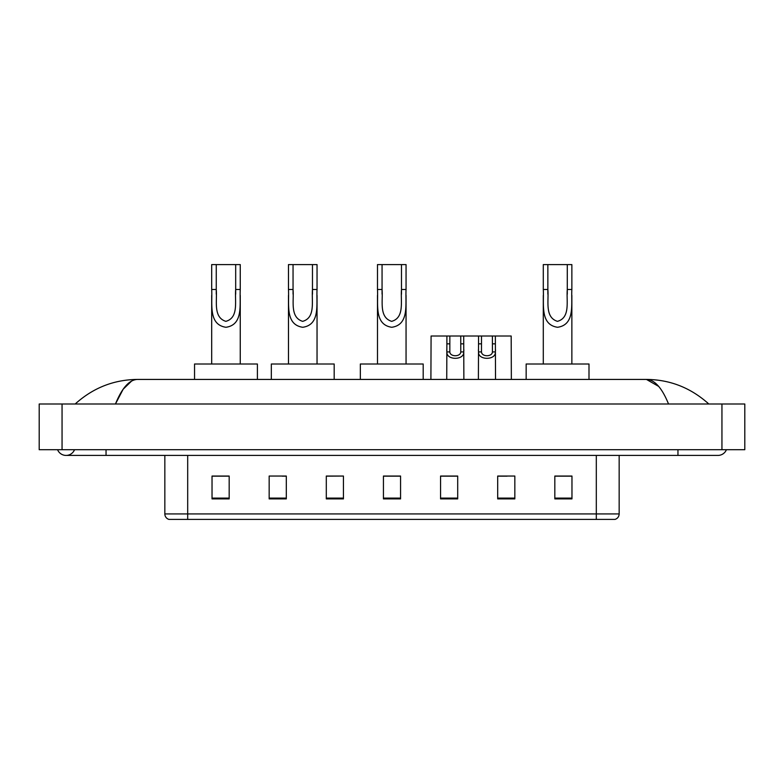 <?xml version="1.0" encoding="UTF-8"?>
<svg xmlns="http://www.w3.org/2000/svg" width="784" height="784" viewBox="0 0 784 784"><rect width="100%" height="100%" fill="white"/><g stroke="black" fill="none" stroke-linecap="round" stroke-linejoin="round"><path stroke-width="1.18" d="M57.575 449.702A9.143 9.143 0 0 0 74.529 449.702A9.143 9.143 0 0 1 57.575 449.702A9.143 9.143 0 0 0 66.052 455.416A9.143 9.143 0 0 1 57.575 449.702M726.425 449.702A9.143 9.143 0 0 1 717.948 455.416A9.143 9.143 0 0 0 726.425 449.702A9.143 9.143 0 0 1 717.948 455.416A9.143 9.143 0 0 0 726.425 449.702M668.536 403.995C661.98 387.864 654.62 379.672 646.447 379.427L137.553 379.427C129.38 379.672 122.02 387.864 115.464 403.995L123.157 389.227L131.614 381.044M62.054 403.995L744.8 403.995L744.8 449.702L39.2 449.702L39.2 403.995L62.054 403.995L62.054 449.702M706.864 402.231L708.805 403.995C690.822 387.806 670.036 379.613 646.447 379.427L658.648 386.385M77.136 402.231L75.195 403.995C93.09 387.835 113.876 379.652 137.553 379.427M596.31 519.41L596.31 513.922L619.164 513.922C619.007 516.666 617.635 518.489 615.048 519.41L168.952 519.41A5.713 5.713 0 0 1 164.836 513.922L164.836 455.416M571.967 498.898L571.967 476.045L554.827 476.045L554.827 498.898L571.967 498.898M514.833 498.898L514.833 476.045L497.693 476.045L497.693 498.898L514.833 498.898M457.699 498.898L457.699 476.045L440.559 476.045L440.559 498.898L457.699 498.898M229.173 498.898L229.173 476.045L212.033 476.045L212.033 498.898L229.173 498.898M286.307 498.898L286.307 476.045L269.167 476.045L269.167 498.898L286.307 498.898M343.441 498.898L343.441 476.045L326.301 476.045L326.301 498.898L343.441 498.898M400.565 498.898L400.565 476.045L383.435 476.045L383.435 498.898L400.565 498.898M585.913 519.41L187.69 519.41L187.69 513.922L596.31 513.922L596.31 455.416M498.497 476.162L507.072 476.162M343.441 476.045L326.301 476.162L343.441 476.045M282.191 476.162L286.307 476.162M451.016 476.162L443.764 476.162M400.565 476.162L383.435 476.162M229.173 476.162L212.033 476.162M457.699 476.162L440.559 476.162M571.967 476.162L554.827 476.162M216.257 264.59L240.257 264.59L240.257 289.492C239.443 303.976 243.736 324.762 225.949 327.281C208.162 324.654 212.523 303.967 211.69 289.492L211.69 264.59L216.257 264.59L216.257 294.147M211.69 289.492L216.257 289.492C217.305 300.831 212.905 317.295 225.841 321.352C239.032 317.706 234.651 300.929 235.68 289.492L235.68 264.59M240.257 289.492L235.68 289.492L235.68 294.216M211.69 295.382L211.69 364.001M240.257 295.392L240.257 364.001M257.397 379.427L257.397 364.001L194.55 364.001L194.55 379.427M293.049 264.59L317.04 264.59L317.04 289.492C316.236 303.976 320.529 324.762 302.732 327.281C284.945 324.654 289.306 303.967 288.473 289.492L288.473 264.59L293.049 264.59L293.049 294.147M288.473 289.492L293.049 289.492C294.088 300.831 289.698 317.295 302.634 321.352C315.815 317.706 311.444 300.929 312.473 289.492L312.473 264.59M317.04 289.492L312.473 289.492L312.473 294.216M288.473 295.382L288.473 364.001M317.04 295.392L317.04 364.001M334.18 379.427L334.18 364.001L271.333 364.001L271.333 379.427M382.063 264.59L406.053 264.59L406.053 289.492C405.25 303.976 409.542 324.762 391.745 327.281C373.958 324.654 378.319 303.967 377.486 289.492L377.486 264.59L382.063 264.59L382.063 294.147M377.486 289.492L382.063 289.492C383.102 300.831 378.711 317.295 391.647 321.352C404.828 317.706 400.457 300.929 401.486 289.492L401.486 264.59M406.053 289.492L401.486 289.492L401.486 294.216M377.486 295.382L377.486 364.001M406.053 295.392L406.053 364.001M423.193 379.427L423.193 364.001L360.346 364.001L360.346 379.427M547.859 264.59L571.859 264.59L571.859 289.492C571.046 303.976 575.348 324.762 557.551 327.281C539.764 324.654 544.125 303.967 543.292 289.492L543.292 264.59L547.859 264.59L547.859 294.147M543.292 289.492L547.859 289.492C548.908 300.831 544.508 317.295 557.453 321.352C570.634 317.706 566.254 300.929 567.283 289.492L567.283 264.59M571.859 289.492L567.283 289.492L567.283 294.216M543.292 295.382L543.292 364.001M571.859 295.392L571.859 364.001M589 379.427L589 364.001L526.152 364.001L526.152 379.427M449.849 336.013L449.83 351.928C450.026 356.994 460.58 356.994 460.776 351.928L460.757 336.013L446.909 336.013L446.733 379.427M460.757 336.013L463.697 336.013L463.873 379.427M463.873 349.86L463.716 351.928C464.402 360.434 446.204 360.434 446.89 351.928L446.733 349.86M481.503 336.013L481.484 351.928C481.68 356.994 492.234 356.994 492.43 351.928L492.411 336.013L478.563 336.013L478.387 379.427M492.411 336.013L495.351 336.013L495.527 379.427M495.527 349.86L495.37 351.928C496.056 360.434 477.858 360.434 478.544 351.928L478.387 349.86M446.909 336.013L431.082 336.013L430.906 379.427M463.697 336.013L478.563 336.013M495.351 336.013L511.178 336.013L511.354 379.427M677.954 449.702L677.954 455.416L717.948 455.416M106.046 449.702L106.046 455.416L677.954 455.416M721.946 403.995L721.946 449.702M164.836 513.922L187.69 513.922L187.69 455.416M400.565 498.105L383.435 498.105M343.441 498.105L326.301 498.105M286.307 498.105L269.167 498.105M229.173 498.105L212.033 498.105M457.699 498.105L440.559 498.105M514.833 498.105L497.693 498.105M571.967 498.105L554.827 498.105M463.716 351.928L460.776 351.928M449.83 351.928L446.89 351.928M449.849 343.843L446.909 343.843M463.697 343.843L460.757 343.843M495.37 351.928L492.43 351.928M481.484 351.928L478.544 351.928M481.503 343.843L478.563 343.843M495.351 343.843L492.411 343.843M106.046 455.416L66.052 455.416M619.164 513.922L619.164 455.416"/></g></svg>
